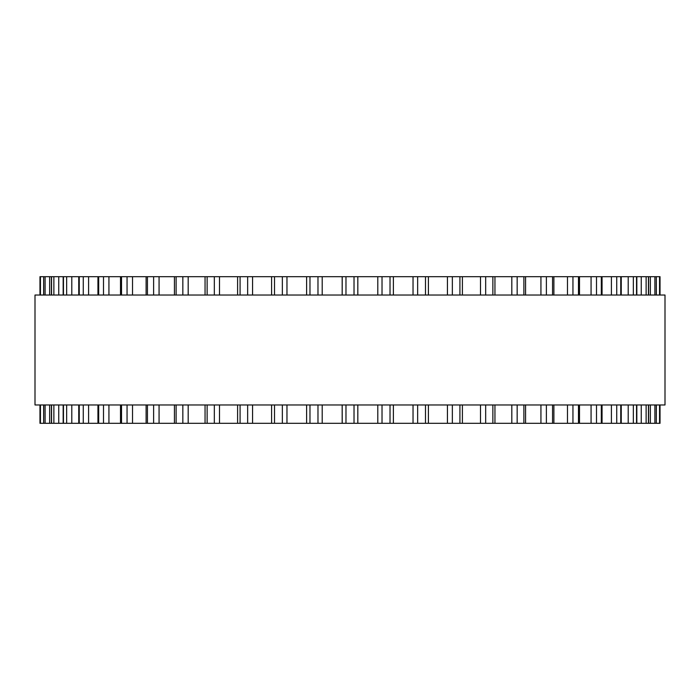 <?xml version="1.0" encoding="UTF-8"?>
<svg xmlns="http://www.w3.org/2000/svg" width="700" height="700" viewBox="0 0 700 700"><rect width="100%" height="100%" fill="white"/><g stroke="black" fill="none" stroke-linecap="round" stroke-linejoin="round"><path stroke-width="1.05" d="M660.03 423.308L660.03 404.976L660.03 423.308L306.661 423.308M660.03 276.692L660.03 295.024L660.03 276.692L306.661 276.692M306.618 404.976L306.618 423.308L43.645 423.308L43.697 404.976M306.618 295.024L306.618 276.692L43.645 276.692L43.697 295.024M43.645 295.024L43.645 276.692L39.97 276.692L39.97 295.024L39.97 276.692M43.645 404.976L43.645 423.308L39.97 423.308L39.97 404.976L39.97 423.308M342.178 276.692L342.178 295.024L342.221 276.692M342.178 423.308L342.178 404.976L342.221 423.308M357.822 423.308L357.822 404.976L357.822 423.308L358.286 423.308M357.822 276.692L357.822 295.024L357.822 276.692L358.286 276.692M656.303 295.024L656.303 276.692L656.355 295.024M656.303 404.976L656.303 423.308L656.355 404.976M665 295.024L35 295.024L35 404.976L665 404.976L665 295.024M322.201 423.308L322.201 404.976M322.201 295.024L322.201 276.692M317.975 423.308L317.975 404.976M317.975 295.024L317.975 276.692M309.977 423.308L309.977 404.976M309.977 295.024L309.977 276.692M286.965 423.308L286.965 404.976M286.965 295.024L286.965 276.692M282.354 423.308L282.354 404.976M282.354 295.024L282.354 276.692M274.514 423.308L274.514 404.976M274.514 295.024L274.514 276.692M252.569 423.308L252.569 404.976M252.569 295.024L252.569 276.692M247.651 423.308L247.651 404.976M247.651 295.024L247.651 276.692M240.082 423.308L240.082 404.976M240.082 295.024L240.082 276.692M219.494 423.308L219.494 404.976M219.494 295.024L219.494 276.692M214.331 423.308L214.331 404.976M214.331 295.024L214.331 276.692M207.13 423.308L207.13 404.976M207.13 295.024L207.13 276.692M188.186 423.308L188.186 404.976M188.186 295.024L188.186 276.692M182.84 423.308L182.84 404.976M182.84 295.024L182.84 276.692M176.111 423.308L176.111 404.976M176.111 295.024L176.111 276.692M159.066 423.308L159.066 404.976M159.066 295.024L159.066 276.692M153.615 423.308L153.615 404.976M153.615 295.024L153.615 276.692M147.446 423.308L147.446 404.976M147.446 295.024L147.446 276.692M132.528 423.308L132.528 404.976M132.528 295.024L132.528 276.692M127.05 423.308L127.05 404.976M127.05 295.024L127.05 276.692M121.52 423.308L121.52 404.976M121.52 295.024L121.52 276.692M108.929 423.308L108.929 404.976M108.929 295.024L108.929 276.692M103.495 423.308L103.495 404.976M103.495 295.024L103.495 276.692M98.683 423.308L98.683 404.976M98.683 295.024L98.683 276.692M88.594 423.308L88.594 404.976M88.594 295.024L88.594 276.692M83.274 423.308L83.274 404.976M83.274 295.024L83.274 276.692M79.24 423.308L79.24 404.976M79.24 295.024L79.24 276.692M71.794 423.308L71.794 404.976M71.794 295.024L71.794 276.692M66.657 423.308L66.657 404.976M66.657 295.024L66.657 276.692M63.464 423.308L63.464 404.976M63.464 295.024L63.464 276.692M58.748 423.308L58.748 404.976M58.748 295.024L58.748 276.692M53.874 423.308L53.874 404.976M53.874 295.024L53.874 276.692M51.564 423.308L51.564 404.976M51.564 295.024L51.564 276.692M49.648 423.308L49.648 404.976M49.648 295.024L49.648 276.692M45.097 423.308L45.097 404.976M45.097 295.024L45.097 276.692M40.442 423.308L40.442 404.976M40.442 295.024L40.442 276.692M659.558 423.308L659.558 404.976M659.558 295.024L659.558 276.692M654.903 423.308L654.903 404.976M654.903 295.024L654.903 276.692M650.352 423.308L650.352 404.976M650.352 295.024L650.352 276.692M648.436 423.308L648.436 404.976M648.436 295.024L648.436 276.692M646.126 423.308L646.126 404.976M646.126 295.024L646.126 276.692M641.253 423.308L641.253 404.976M641.253 295.024L641.253 276.692M636.536 423.308L636.536 404.976M636.536 295.024L636.536 276.692M633.343 423.308L633.343 404.976M633.343 295.024L633.343 276.692M628.206 423.308L628.206 404.976M628.206 295.024L628.206 276.692M620.76 423.308L620.76 404.976M620.76 295.024L620.76 276.692M616.726 423.308L616.726 404.976M616.726 295.024L616.726 276.692M611.406 423.308L611.406 404.976M611.406 295.024L611.406 276.692M601.317 423.308L601.317 404.976M601.317 295.024L601.317 276.692M596.505 423.308L596.505 404.976M596.505 295.024L596.505 276.692M591.071 423.308L591.071 404.976M591.071 295.024L591.071 276.692M578.48 423.308L578.48 404.976M578.48 295.024L578.48 276.692M572.95 423.308L572.95 404.976M572.95 295.024L572.95 276.692M567.472 423.308L567.472 404.976M567.472 295.024L567.472 276.692M552.554 423.308L552.554 404.976M552.554 295.024L552.554 276.692M546.385 423.308L546.385 404.976M546.385 295.024L546.385 276.692M540.934 423.308L540.934 404.976M540.934 295.024L540.934 276.692M523.889 423.308L523.889 404.976M523.889 295.024L523.889 276.692M517.16 423.308L517.16 404.976M517.16 295.024L517.16 276.692M511.814 423.308L511.814 404.976M511.814 295.024L511.814 276.692M492.87 423.308L492.87 404.976M492.87 295.024L492.87 276.692M485.669 423.308L485.669 404.976M485.669 295.024L485.669 276.692M480.506 423.308L480.506 404.976M480.506 295.024L480.506 276.692M459.918 423.308L459.918 404.976M459.918 295.024L459.918 276.692M452.349 423.308L452.349 404.976M452.349 295.024L452.349 276.692M447.431 423.308L447.431 404.976M447.431 295.024L447.431 276.692M425.486 423.308L425.486 404.976M425.486 295.024L425.486 276.692M417.646 423.308L417.646 404.976M417.646 295.024L417.646 276.692M413.035 423.308L413.035 404.976M413.035 295.024L413.035 276.692M390.023 423.308L390.023 404.976M390.023 295.024L390.023 276.692M382.025 423.308L382.025 404.976M382.025 295.024L382.025 276.692M377.799 423.308L377.799 404.976M377.799 295.024L377.799 276.692M354.025 423.308L354.025 404.976M354.025 295.024L354.025 276.692M345.975 423.308L345.975 404.976M345.975 295.024L345.975 276.692M271.6 423.308L271.6 404.976M271.6 295.024L271.6 276.692M237.598 423.308L237.598 404.976M237.598 295.024L237.598 276.692M205.056 423.308L205.056 404.976M205.056 295.024L205.056 276.692M174.423 423.308L174.423 404.976M174.423 295.024L174.423 276.692M146.107 423.308L146.107 404.976M146.107 295.024L146.107 276.692M120.505 423.308L120.505 404.976M120.505 295.024L120.505 276.692M97.947 423.308L97.947 404.976M97.947 295.024L97.947 276.692M78.75 423.308L78.75 404.976M78.75 295.024L78.75 276.692M63.166 423.308L63.166 404.976M63.166 295.024L63.166 276.692M51.415 423.308L51.415 404.976M51.415 295.024L51.415 276.692M648.585 423.308L648.585 404.976M648.585 295.024L648.585 276.692M636.834 423.308L636.834 404.976M636.834 295.024L636.834 276.692M621.25 423.308L621.25 404.976M621.25 295.024L621.25 276.692M602.053 423.308L602.053 404.976M602.053 295.024L602.053 276.692M579.495 423.308L579.495 404.976M579.495 295.024L579.495 276.692M553.892 423.308L553.892 404.976M553.892 295.024L553.892 276.692M525.577 423.308L525.577 404.976M525.577 295.024L525.577 276.692M494.944 423.308L494.944 404.976M494.944 295.024L494.944 276.692M462.403 423.308L462.403 404.976M462.403 295.024L462.403 276.692M428.4 423.308L428.4 404.976M428.4 295.024L428.4 276.692M393.382 423.308L393.382 404.976M393.382 295.024L393.382 276.692"/></g></svg>
